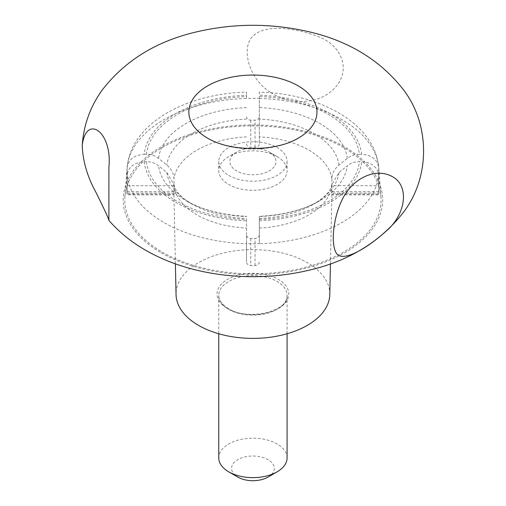 <?xml version="1.0" encoding="UTF-8"?>
<svg xmlns="http://www.w3.org/2000/svg" width="506" height="506" viewBox="0 0 506 506"><rect width="100%" height="100%" fill="white"/><g stroke="black" fill="none" stroke-linecap="round" stroke-linejoin="round"><path stroke-width="0.38" stroke-dasharray="2.53 1.9" d="M329.792 294.536A76.88 44.389 0 0 0 252.918 249.616A76.88 44.389 0 0 0 176.044 294.536M146.462 161.692L144.216 161.692C134.33 162.394 128.638 166.752 127.145 174.772L127.145 193.077L174.096 193.077L173.798 184.273L166.822 172.495L158.568 165.778C155.197 163.109 151.161 161.749 146.462 161.692A106.646 61.574 0 0 0 246.511 219.452L246.511 243.69A125.937 72.712 0 0 0 259.325 243.69L259.325 216.309C283.404 215.126 303.562 209.914 319.786 200.686A94.565 54.597 0 0 0 347.268 165.778L339.02 172.495L332.037 184.273L331.74 193.077L378.697 193.077L378.842 194.102A125.937 72.712 0 0 0 378.861 192.868A125.937 72.712 0 0 0 378.842 191.635L378.697 185.677L331.74 185.677L331.885 178.782C332.081 173.476 334.46 168.915 339.02 165.095L347.268 158.378C350.639 155.709 354.674 154.349 359.374 154.292A106.646 61.574 0 0 0 259.325 96.532L259.325 98.455A125.937 72.712 0 0 0 246.511 98.455L246.511 96.532A106.646 61.574 0 0 0 146.462 154.292C151.142 154.343 155.178 155.703 158.568 158.378L166.822 165.095C171.363 168.89 173.741 173.457 173.95 178.782L174.096 185.677L127.145 185.677L127 191.635A125.937 72.712 0 0 0 126.981 192.868A125.937 72.712 0 0 0 127 194.102L127.063 194.88L174.032 194.88L173.944 194.102A79.006 45.616 180 0 1 173.919 193.418A79.006 45.616 180 0 1 173.944 191.635L174.096 185.677M174.096 193.077L173.944 194.102L127 194.102L127.145 193.077M246.511 143.875C246.764 145.987 248.187 147.119 250.786 147.265A79.006 45.616 180 0 1 255.056 147.265C257.649 147.119 259.072 145.987 259.325 143.875L259.325 116.759C259.072 118.859 257.649 119.998 255.056 120.162A125.937 72.712 0 0 0 250.786 120.162C248.193 119.998 246.77 118.866 246.511 116.759M259.325 96.532L259.325 143.875M331.74 185.677L331.898 191.635A79.006 45.616 180 0 1 331.917 193.418A79.006 45.616 180 0 1 331.898 194.102L331.803 194.88L378.773 194.88L378.842 194.102L331.898 194.102L331.74 193.077M259.325 234.885C259.072 237.004 257.649 238.193 255.056 238.465A79.006 45.616 180 0 1 250.786 238.465C248.193 238.2 246.77 237.004 246.511 234.885L246.511 261.994C246.764 264.126 248.187 265.321 250.786 265.568A125.937 72.712 0 0 0 255.056 265.568C257.649 265.321 259.072 264.132 259.325 261.994M246.511 219.452L246.511 234.885M359.374 154.292L361.619 154.292C371.512 154.994 377.204 159.358 378.697 167.372L378.697 185.677M361.619 154.292A108.891 62.864 0 0 0 259.325 95.236L259.325 92.092C319.394 93.597 374.756 123.141 378.684 167.239L378.697 167.372A125.937 72.712 0 0 0 259.325 98.455L259.325 116.759M259.325 218.503A86.336 49.847 0 0 0 313.967 204.044L319.786 200.686A94.565 54.597 0 0 1 259.325 216.549L259.325 243.69A125.937 72.712 0 0 0 378.697 174.772C377.204 166.759 371.512 162.394 361.619 161.692L359.374 161.692C354.693 161.743 350.658 163.103 347.268 165.778M127.145 185.677L127.145 167.372C128.632 159.358 134.324 155 144.216 154.292A108.891 62.864 0 0 1 246.511 95.236L246.511 98.455A125.937 72.712 0 0 0 127.145 167.372L127.151 167.239C131.079 123.141 186.442 93.597 246.511 92.092L246.511 96.532M127.145 167.372A125.937 72.712 0 0 0 127.101 167.872A125.937 72.712 0 0 0 126.981 171.072A125.937 72.712 0 0 0 127.145 174.772A125.937 72.712 0 0 0 246.511 243.69L246.511 261.994M378.861 192.868L378.861 171.072A125.937 72.712 0 0 1 378.697 174.772L378.697 193.077M378.861 171.072A125.937 72.712 0 0 0 378.735 167.872A125.937 72.712 0 0 0 378.697 167.372M161.193 252.798A129.726 74.894 0 0 0 378.222 219.225A129.726 74.894 0 0 0 219.345 127.499A129.726 74.894 0 0 0 161.193 252.798M213.956 141.402A64.066 36.989 0 0 0 292.209 141.256M270.223 92.174C248.699 78.791 240.597 47.577 253.108 35.989C264.992 24.117 293.524 27.659 316.218 35.875C340.386 43.655 351.657 68.177 336.06 86.513C321.278 104.565 290.545 106.045 270.223 92.174M166.822 172.495A86.336 49.847 0 0 0 191.869 204.044L186.05 200.686C202.273 209.914 222.431 215.126 246.511 216.309L246.511 216.549A94.565 54.597 0 0 1 186.05 200.686A94.565 54.597 0 0 1 158.568 165.778M162.312 252.152A128.132 73.977 0 0 0 304.549 267.547A128.132 73.977 0 0 0 380.929 196.581A128.132 73.977 0 0 0 380.885 196.075A128.132 73.977 0 0 0 252.481 125.861A128.132 73.977 0 0 0 124.906 196.581A128.132 73.977 0 0 0 162.312 252.152M146.462 154.292L144.216 154.292M268.022 477.088A21.353 12.327 0 0 0 268.022 459.65A21.353 12.327 0 0 0 237.82 459.65A21.353 12.327 0 0 0 237.82 477.088M287.085 457.911A34.168 19.728 0 0 0 252.918 438.183A34.168 19.728 0 0 0 218.75 457.911M277.079 156.594L277.079 156.594A34.168 19.728 180 0 1 287.085 170.547A34.168 19.728 180 0 1 265.998 188.77A34.168 19.728 180 0 1 228.756 184.494A34.168 19.728 180 0 1 218.75 170.547A34.168 19.728 180 0 1 228.756 156.594A34.168 19.728 180 0 1 277.079 156.594L269.23 152.066A23.067 13.314 180 0 1 269.23 170.895A23.067 13.314 180 0 1 236.612 170.895A23.067 13.314 180 0 1 236.612 152.066A23.067 13.314 180 0 1 269.23 152.066L277.079 156.594M228.756 175.43A34.168 19.728 0 0 0 265.998 179.706A34.168 19.728 0 0 0 287.085 161.477A34.168 19.728 0 0 0 252.918 141.75A34.168 19.728 0 0 0 218.75 161.477A34.168 19.728 0 0 0 228.756 175.43M173.95 186.183A79.227 45.742 0 0 0 196.897 214.829A79.227 45.742 0 0 0 246.511 228.073M246.511 136.892A79.227 45.742 0 0 0 173.95 178.782M331.885 178.782A79.227 45.742 0 0 0 259.325 136.892M259.325 228.073A79.227 45.742 0 0 0 331.885 186.183M250.786 120.162L250.786 147.265M144.216 161.692A108.891 62.864 0 0 0 246.511 220.749M259.325 220.749A108.891 62.864 0 0 0 361.619 161.692M173.944 191.635L127 191.635M255.056 147.265L255.056 120.162M332.037 184.273L329.975 189.756C328.457 192.501 325.643 195.569 321.538 198.94L313.967 204.044A86.336 49.847 0 0 0 339.02 172.495M246.511 119.087A86.336 49.847 0 0 0 166.822 165.095M339.02 165.095A86.336 49.847 0 0 0 259.325 119.087M259.325 219.452A106.646 61.574 0 0 0 359.374 161.692M246.511 107.607A94.565 54.597 0 0 0 158.568 158.378M347.268 158.378A94.565 54.597 0 0 0 259.325 107.607M378.842 191.635L331.898 191.635M250.786 238.465L250.786 265.568M255.056 265.568L255.056 238.465M227.548 308.647A35.875 20.714 0 0 0 287.572 299.362A35.875 20.714 0 0 0 243.633 273.993A35.875 20.714 0 0 0 227.548 308.647M173.798 184.273L175.86 189.756C177.378 192.501 180.193 195.569 184.298 198.94L191.869 204.044A86.336 49.847 0 0 0 246.511 218.503M228.756 309.343A34.168 19.728 0 0 0 265.998 313.619A34.168 19.728 0 0 0 287.085 295.396A34.168 19.728 0 0 0 252.918 275.669A34.168 19.728 0 0 0 218.75 295.396A34.168 19.728 0 0 0 228.756 309.343M330.437 263.835L331.917 193.418M175.399 263.835L173.919 193.418M126.981 192.868L126.981 171.072M127.101 167.872L124.906 196.581M378.735 167.872L380.929 196.581M108.91 220.376L108.91 167.182M287.085 333.764L287.085 295.396C289.868 310.355 248.364 321.759 228.402 308.565C221.906 304.542 218.687 300.153 218.75 295.396L218.75 333.764M236.612 152.066L228.756 156.594M218.75 161.477L218.75 170.547M287.085 161.477L287.085 170.547"/><path stroke-width="0.76" d="M175.399 263.835L176.044 294.536A76.88 44.389 0 0 0 198.554 325.383A76.88 44.389 0 0 0 281.905 335.111A76.88 44.389 0 0 0 329.792 294.536L330.437 263.835M213.627 141.256C227.7 147.531 245.6 149.687 267.339 147.733C277.63 146.329 285.922 144.172 292.209 141.256A64.066 36.989 0 0 0 301.842 88.158A64.066 36.989 0 0 0 209.547 84.818A64.066 36.989 0 0 0 207.618 138.195A64.066 36.989 0 0 0 213.627 141.256A64.066 36.989 0 0 0 213.956 141.402M96.127 192.691C104.407 209.383 108.657 218.624 108.891 220.407L108.91 167.182C112.522 131.845 86.229 113.54 82.238 145.311C82.744 161.06 87.374 176.853 96.127 192.691M386.483 230.862C406.046 214.063 409.759 185.506 392.005 176.43C375.243 167.341 352.423 178.422 342.201 199.636C331.443 221.432 330.538 251.817 338.919 255.536C347.211 259.704 367.925 247.611 386.483 230.862M218.75 333.764L218.75 457.911A34.168 19.728 0 0 0 228.756 471.858L237.82 477.088A21.353 12.327 0 0 0 268.022 477.088L277.079 471.858A34.168 19.728 0 0 0 287.085 457.911L287.085 333.764M237.82 477.088L228.756 471.858A34.168 19.728 0 0 0 277.079 471.858M82.238 145.311C83.68 124.678 90.492 106.051 102.674 89.429C125.652 60.069 157.233 40.822 197.403 31.688C233.443 23.377 269.578 23.175 305.801 31.075C346.774 39.885 379.038 59.088 402.605 88.67C430.707 124.286 430.467 178.333 402.403 213.621C378.962 242.905 346.952 261.969 306.37 270.805C252.311 283.17 190.193 276.061 145.38 250.078C131.358 242.064 119.195 232.178 108.891 220.407"/></g></svg>
